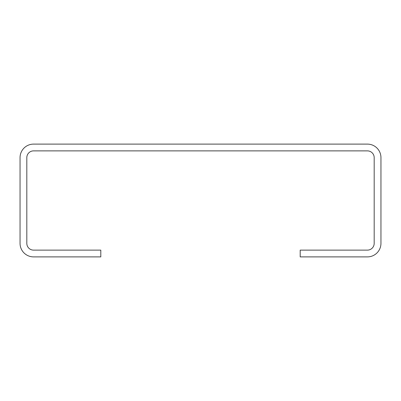 <?xml version="1.0" encoding="UTF-8"?>
<svg xmlns="http://www.w3.org/2000/svg" width="401" height="401" viewBox="0 0 401 401"><rect width="100%" height="100%" fill="white"/><g stroke="black" fill="none" stroke-linecap="round" stroke-linejoin="round"><path stroke-width="0.6" d="M33.584 256.891A13.534 13.534 0 0 1 20.05 243.357L20.05 157.643A13.534 13.534 0 0 1 33.584 144.109L367.416 144.109A13.534 13.534 0 0 1 380.95 157.643L380.95 243.357A13.534 13.534 0 0 1 367.416 256.891L300.199 256.891L300.199 250.124L367.416 250.124A6.767 6.767 0 0 0 374.183 243.357L374.183 157.643A6.767 6.767 0 0 0 367.416 150.876L33.584 150.876A6.767 6.767 0 0 0 26.817 157.643L26.817 243.357A6.767 6.767 0 0 0 33.584 250.124L100.801 250.124L100.801 256.891L33.584 256.891"/></g></svg>
